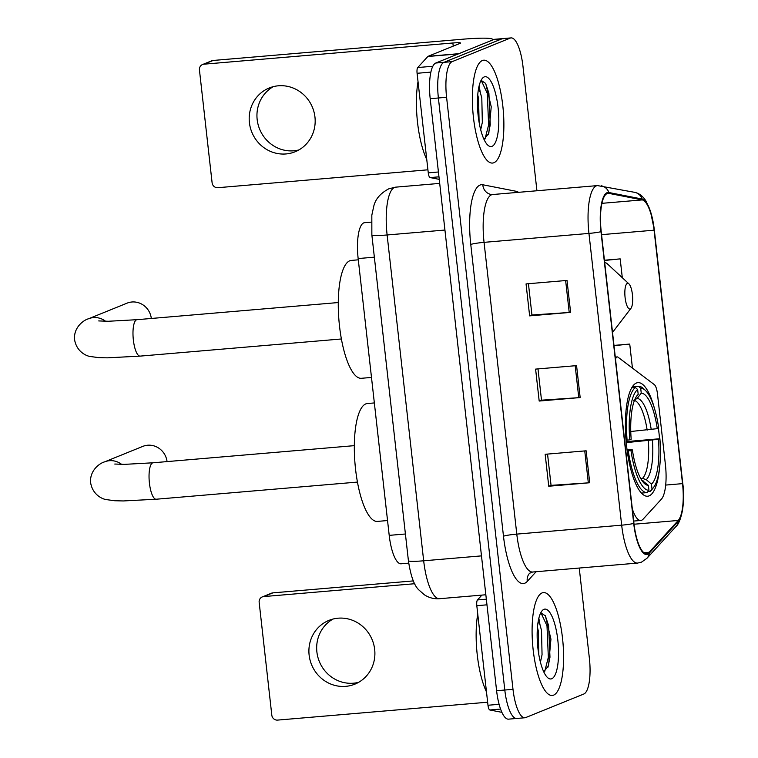 <?xml version="1.0" encoding="UTF-8"?>
<svg xmlns="http://www.w3.org/2000/svg" width="758" height="758" viewBox="0 0 758 758"><rect width="100%" height="100%" fill="white"/><g stroke="black" fill="none" stroke-linecap="round" stroke-linejoin="round"><path stroke-width="1.14" d="M632.333 508.921A32.262 9.484 85.1 0 0 640.775 520.462A32.262 9.484 85.1 0 0 641.619 520.263A32.262 9.484 85.1 0 0 643.154 519.126L661.364 499.19A32.262 9.484 85.1 0 0 665.41 464.654L657.461 393.819A10.754 3.165 85.1 0 0 654.334 384.628L618.035 357.207A10.754 3.165 85.1 0 0 617.202 356.914A10.754 3.165 85.1 0 0 615.524 359.112M654.419 408.278A57.002 16.761 85.1 0 0 637.942 382.648A57.002 16.761 85.1 0 0 636.445 383.008A57.002 16.761 85.1 0 0 626.316 443.439A57.002 16.761 85.1 0 0 647.616 496.234A57.002 16.761 85.1 0 0 649.104 495.874A57.002 16.761 85.1 0 0 659.517 468.188M659.536 438.711A57.002 16.761 85.1 0 0 658.389 428.204M408.714 563.156L401.115 563.8A32.262 9.484 -94.9 0 1 389.205 535.366L358.155 258.554A32.262 9.484 -94.9 0 1 364.589 222.691L371.306 222.122M536.929 190.76L522.973 66.334A32.262 9.484 85.1 0 0 511.072 37.9L494.68 39.293A32.262 9.484 85.1 0 0 493.837 39.501L435.784 63.028A32.262 9.484 85.1 0 0 430.203 98.692L496.604 690.718A32.262 9.484 85.1 0 0 508.514 719.153L516.7 718.451A32.262 9.484 85.1 0 0 517.553 718.252M511.072 37.9A32.262 9.484 85.1 0 0 510.219 38.108L452.175 61.635A32.262 9.484 85.1 0 0 446.585 97.299L512.995 689.325L504.8 690.026A32.262 9.484 85.1 0 0 516.7 718.451A32.262 9.484 85.1 0 1 504.8 690.026L438.389 97.99L504.8 690.026L496.604 690.718M452.175 61.635L443.98 62.336A32.262 9.484 85.1 0 0 438.389 97.99A32.262 9.484 85.1 0 1 443.98 62.336L502.033 38.8L443.98 62.336L435.784 63.028M502.876 38.601A32.262 9.484 85.1 0 0 502.033 38.8A32.262 9.484 85.1 0 1 502.876 38.601M553.577 695.143A51.629 15.179 85.1 0 0 562.749 640.406A51.629 15.179 85.1 0 0 543.467 592.585A51.629 15.179 85.1 0 0 542.112 592.917A51.629 15.179 85.1 0 0 532.931 647.645A51.629 15.179 85.1 0 0 552.222 695.465A51.629 15.179 85.1 0 0 553.577 695.143A51.629 15.179 85.1 0 0 562.749 640.406A51.629 15.179 85.1 0 0 543.467 592.585A51.629 15.179 85.1 0 0 542.112 592.917A51.629 15.179 85.1 0 0 532.931 647.645A51.629 15.179 85.1 0 0 552.222 695.465A51.629 15.179 85.1 0 0 553.577 695.143M493.856 162.743A51.629 15.179 85.1 0 0 503.037 108.006A51.629 15.179 85.1 0 0 483.746 60.195A51.629 15.179 85.1 0 0 482.391 60.517A51.629 15.179 85.1 0 0 473.21 115.244A51.629 15.179 85.1 0 0 492.501 163.065A51.629 15.179 85.1 0 0 493.856 162.743A51.629 15.179 85.1 0 0 503.037 108.006A51.629 15.179 85.1 0 0 483.746 60.195A51.629 15.179 85.1 0 0 482.391 60.517A51.629 15.179 85.1 0 0 473.21 115.244A51.629 15.179 85.1 0 0 492.501 163.065A51.629 15.179 85.1 0 0 493.856 162.743M647.55 553.454A34.413 10.119 -94.9 0 1 646.64 553.672A34.413 10.119 -94.9 0 1 633.944 523.342L601.217 231.588A34.413 10.119 -94.9 0 1 608.077 193.337A34.413 10.119 -94.9 0 1 608.93 193.385L642.244 199.904A34.413 10.119 -94.9 0 1 654.088 230.186L682.522 483.632A34.413 10.119 -94.9 0 1 678.202 520.462L649.189 552.25A34.413 10.119 -94.9 0 1 647.55 553.454M647.645 554.306A35.275 10.375 85.1 0 0 649.322 553.075L678.344 521.286A35.275 10.375 85.1 0 0 682.759 483.538L654.334 230.081A35.275 10.375 85.1 0 0 642.197 199.041L608.882 192.523A35.275 10.375 85.1 0 0 600.98 231.692L633.707 523.446A35.275 10.375 85.1 0 0 647.645 554.306M567.022 280.432L526.052 283.918L529.634 315.868L570.603 312.381L567.022 280.432M528.44 283.719L531.945 314.996L569.22 312.486A8.603 0.749 -6.4 0 0 570.603 312.381M531.945 314.93L529.634 315.868M586.133 450.802L545.163 454.288L548.745 486.238L589.715 482.742L586.133 450.802M547.551 454.089L551.057 485.366L588.331 482.855A8.603 0.749 -6.4 0 0 589.715 482.742M551.047 485.3L548.745 486.238M576.573 365.621L535.603 369.108L539.184 401.048L580.164 397.562L576.573 365.621M537.99 368.9L541.506 400.177L578.771 397.666A8.603 0.749 -6.4 0 0 580.164 397.562M541.496 400.11L539.184 401.048M512.995 689.325A32.262 9.484 85.1 0 0 524.896 717.76A32.262 9.484 85.1 0 0 525.739 717.551L583.793 694.025A32.262 9.484 85.1 0 0 589.383 658.361L579.245 568.045M622.299 277.703L620.186 258.885L604.429 260.221M632.437 368.085L629.737 344.066L613.989 345.411M629.737 344.066L614.018 345.657M620.186 258.885L604.458 260.477M477.748 614.027A53.78 15.814 85.1 0 0 486.484 691.893M538.853 618.263L539.971 624.658A24.303 7.144 85.1 0 0 538.104 621.948M539.971 624.658L541.525 630.504L542.055 654.751L540.416 662.179M537.46 627.311L538.265 630.779L538.834 654.77M543.723 671.796L548.527 665.789L550.943 639.155L545.428 615.913L541.117 612.919M551.739 678.742A35.057 10.309 85.1 0 0 557.803 639.989A35.057 10.309 85.1 0 0 543.95 609.318A35.057 10.309 85.1 0 0 541.856 611.052A35.057 10.309 85.1 0 0 537.574 644.906A35.057 10.309 85.1 0 0 547.513 677.538A35.057 10.309 85.1 0 0 551.739 678.742M541.013 612.966L546.992 625.757L548.347 657.328L544.737 671.37M545.267 615.638L548.621 625.625L549.976 657.195L547.977 667.135M537.166 637.033L537.583 645.067M358.6 682.333A34.413 32.755 67.9 0 1 316.882 651.918A34.413 32.755 67.9 0 1 332.961 619.068M309.122 655.064A34.413 32.755 -112.1 0 0 354.829 684.171A34.413 32.755 -112.1 0 0 374.679 649.483A34.413 32.755 -112.1 0 0 328.972 620.376A34.413 32.755 -112.1 0 0 309.122 655.064M486.968 604.827L476.81 605.689L487.981 705.253L499.096 704.305M263.689 596.584A5.382 5.117 -112.1 0 0 262.259 596.925L271.43 593.211A5.382 5.117 67.9 0 1 272.852 592.87L263.689 596.584L414.74 583.717M413.385 580.903L272.852 592.87M262.259 596.925A5.382 5.117 -112.1 0 0 259.16 602.345L271.819 715.211A5.382 5.117 -112.1 0 0 277.542 720.1L487.64 702.211M501.663 712.226A5.382 1.582 -94.9 0 1 501.54 712.255A5.382 1.582 -94.9 0 1 501.398 712.245L489.829 709.981A5.382 1.582 -94.9 0 1 487.981 705.253M476.81 605.689A5.382 1.582 -94.9 0 1 477.483 599.938L481.899 595.106M167.063 461.603A18.287 17.406 -112.1 0 0 142.807 446.386L104.613 461.868A18.287 17.406 67.9 0 1 121.65 464.379M630.77 431.501L657.281 428.649A46.247 13.597 85.1 0 0 641.249 393.175L640.7 388.238L638.407 386.277L632.361 386.788M626.136 441.611L659.886 438.73A51.193 15.056 85.1 0 1 653.576 487.413A51.193 15.056 85.1 0 1 652.003 489.052L651.454 484.125A46.247 13.597 85.1 0 0 658.475 439.299L626.231 442.634M640.728 478.535L642.462 478.383L646.261 479.653L651.454 484.125M374.357 402.934L367.355 403.521A59.152 17.396 85.1 0 0 365.801 403.9A59.152 17.396 85.1 0 0 355.284 466.615A59.152 17.396 85.1 0 0 377.389 521.409L387.546 520.538M635.356 387.518A53.344 15.681 85.1 0 0 627.103 440.227L629.765 439.801A51.193 15.056 85.1 0 1 637.639 389.479L635.356 387.518L631.736 387.821M626.032 440.322L627.103 440.227M657.281 428.649L658.693 428.081A51.193 15.056 85.1 0 0 645.304 390.332L643.277 388.456A53.344 15.681 85.1 0 0 638.407 386.277M652.003 489.052L650.193 491.364A53.344 15.681 85.1 0 0 651.889 489.611L653.576 487.413M650.193 491.364L647.957 491.554M645.304 390.332A51.193 15.056 85.1 0 0 640.7 388.238M637.639 389.479L638.198 394.406A46.247 13.597 85.1 0 0 636.919 395.771A46.247 13.597 85.1 0 0 631.177 439.233L629.765 439.801M658.475 439.299L659.886 438.73M635.848 397.419L638.198 394.406M641.249 393.175L637.156 398.433L633.707 400.319M641.41 493.088L647.143 492.605L648.952 490.293A51.193 15.056 85.1 0 1 630.959 450.451L628.297 450.877A53.344 15.681 85.1 0 0 647.143 492.605M628.297 450.877L627.207 450.972M630.959 450.451L632.371 449.882A46.247 13.597 85.1 0 0 644.385 483.471A46.247 13.597 85.1 0 0 648.393 485.357L648.952 490.293M627.037 449.75L632.371 449.882M648.393 485.357L641.552 479.918M151.325 318.464A18.287 17.406 -112.1 0 0 127.06 303.153L88.563 318.758A18.287 17.406 67.9 0 1 105.589 321.269M627.34 283.378A12.905 3.799 85.1 0 0 625.104 297.648A12.905 3.799 85.1 0 0 630.201 308.932A12.905 3.799 85.1 0 0 630.978 308.298A12.905 3.799 85.1 0 0 632.551 295.838A12.905 3.799 85.1 0 0 628.894 283.824A12.905 3.799 85.1 0 0 627.34 283.378M358.297 259.823L351.295 260.42A59.152 17.396 85.1 0 0 349.751 260.79A59.152 17.396 85.1 0 0 339.233 323.505A59.152 17.396 85.1 0 0 361.339 378.299L371.496 377.437M298.879 149.932A34.413 32.755 67.9 0 1 257.161 119.518A34.413 32.755 67.9 0 1 273.24 86.668M249.41 122.663A34.413 32.755 -112.1 0 0 295.108 151.771A34.413 32.755 -112.1 0 0 314.958 117.083A34.413 32.755 -112.1 0 0 269.251 87.975A34.413 32.755 -112.1 0 0 249.41 122.663M430.895 72.114L417.089 73.289L428.261 172.852L438.418 171.99M458.836 53.685L490.777 40.742A43.017 3.724 -6.4 0 0 492.558 39.435A43.017 3.724 -6.4 0 0 462.029 39.274L213.131 60.469L203.968 64.184L452.867 42.988A10.754 0.929 173.6 0 1 460.494 43.026A10.754 0.929 173.6 0 1 460.049 43.358L428.099 56.31L458.836 53.685A5.382 1.582 85.1 0 0 458.571 53.875M203.968 64.184A5.382 5.117 -112.1 0 0 202.547 64.525L211.709 60.811A5.382 5.117 67.9 0 1 213.131 60.469M202.547 64.525A5.382 5.117 -112.1 0 0 199.439 69.944L212.107 182.811A5.382 5.117 -112.1 0 0 217.821 187.7L427.919 169.811M439.252 179.371L430.108 177.58A5.382 1.582 -94.9 0 1 428.261 172.852M417.089 73.289A5.382 1.582 -94.9 0 1 417.762 67.538L427.844 56.49A5.382 1.582 -94.9 0 1 428.099 56.31M418.028 81.627A53.78 15.814 85.1 0 0 426.763 159.493M479.132 85.862L480.25 92.258A24.303 7.144 85.1 0 0 478.393 89.548M480.25 92.258L481.804 98.104L482.334 122.351L480.695 129.779M477.739 94.911L478.554 98.379L479.113 122.37M484.002 139.396L488.806 133.389L491.231 106.755L485.707 83.513L481.406 80.519M492.018 146.341A35.057 10.309 85.1 0 0 498.082 107.589A35.057 10.309 85.1 0 0 484.229 76.918A35.057 10.309 85.1 0 0 482.135 78.661A35.057 10.309 85.1 0 0 477.853 112.506A35.057 10.309 85.1 0 0 487.792 145.138A35.057 10.309 85.1 0 0 492.018 146.341M481.302 80.566L487.28 93.367L488.626 124.928L485.016 138.97M485.546 83.238L488.901 93.225L490.255 124.795L488.256 134.734M477.445 104.632L477.862 112.667M405.407 533.992L389.205 535.366M374.357 257.18L358.155 258.554M371.856 234.895L371.827 215.187L373.817 205.996C375.58 198.899 380.601 193.157 388.873 188.78L395.695 187.15A43.017 12.649 85.1 0 0 394.567 187.425A43.017 12.649 85.1 0 0 387.12 234.971L423.675 560.797A43.017 12.649 85.1 0 0 439.545 598.706C434.031 599.114 428.971 597.797 424.347 594.765L419.06 590.112C414.256 585.839 410.703 576.042 408.41 560.721L371.856 234.895A21.508 1.867 173.6 0 0 387.12 234.971L444.937 230.044M481.482 555.879L423.675 560.797A21.508 1.867 173.6 0 1 408.41 560.721M430.203 98.692L446.585 97.299M493.837 39.501L510.219 38.108M470.765 244.464A10.754 0.929 173.6 0 1 484.059 242.352L516.785 534.106A43.017 12.649 85.1 0 0 532.656 572.015L529.596 573.256A10.754 9.92 42.4 0 0 527.293 581.377A53.78 15.814 -94.9 0 1 503.483 536.219L470.765 244.464A53.78 15.814 -94.9 0 1 480.07 185.028A53.78 15.814 -94.9 0 1 482.808 184.762L516.122 191.281A53.78 15.814 -94.9 0 1 518.529 192.324M491.506 194.806A43.017 12.649 85.1 0 0 484.059 242.352L588.947 233.417A43.017 12.649 -94.9 0 1 597.512 185.596L492.634 194.531A43.017 12.649 85.1 0 0 491.506 194.806M633.707 523.446A10.754 0.929 -6.4 0 1 621.674 525.171A43.017 12.649 -94.9 0 0 637.544 563.08L641.514 562.133L646.953 558.286A10.754 9.92 -137.6 0 0 649.322 553.075M646.953 558.286L675.975 526.497C681.167 522.546 685.602 501.701 682.759 483.519A10.754 0.929 173.6 0 1 682.759 483.519A10.754 0.929 173.6 0 1 682.759 483.538M654.334 230.081A10.754 0.929 -6.4 0 0 654.334 230.072A10.754 0.929 -6.4 0 0 654.334 230.053L650.355 210.857L646.081 201.249C643.04 196.256 639.212 193.281 634.607 192.324L597.512 185.596M642.197 199.041A10.754 10.242 -78.9 0 0 634.607 192.324M675.975 526.497A10.754 9.92 -137.6 0 0 678.344 521.286M608.882 192.523A10.754 10.242 -78.9 0 0 601.293 185.805M600.98 231.692A10.754 0.929 173.6 0 1 588.947 233.417L621.674 525.171L516.785 534.106A10.754 0.929 173.6 0 0 503.483 536.219M536.114 571.721L527.293 581.377M516.264 192.513A10.754 10.242 101.1 0 1 516.122 191.281M492.634 194.531L490.985 194.446A10.754 10.242 101.1 0 1 482.808 184.762M654.088 230.186L601.568 234.658M642.244 199.904L601.937 203.333M608.93 193.385L607.243 193.527M649.189 552.25L643.902 552.696M678.202 520.462L634.048 524.223M682.522 483.632L665.676 485.073M575.189 365.735L578.771 397.666M584.75 450.915L588.331 482.855M565.639 280.555L569.22 312.486M477.483 599.938L486.342 599.18M500.564 709.071L489.829 709.981M357.435 482.088L156.157 499.228A18.287 5.372 -94.9 0 1 149.421 483.111A18.287 5.372 -94.9 0 1 152.576 462.911A18.287 5.372 -94.9 0 1 153.059 462.787L124.35 464.37L114.771 464.038M647.161 430.108A39.795 11.702 85.1 0 0 634.455 400.442M642.462 478.383A39.795 11.702 85.1 0 0 648.355 440.758M651.236 429.615A41.368 12.166 85.1 0 0 637.156 398.433M646.261 479.653A41.368 12.166 85.1 0 0 652.43 440.265M642.035 480.648A41.368 12.166 85.1 0 0 643.21 480.894M341.384 338.978L140.107 356.118A18.287 5.372 -94.9 0 1 133.361 340.001A18.287 5.372 -94.9 0 1 136.525 319.8A18.287 5.372 -94.9 0 1 137.008 319.686L108.29 321.269L98.72 320.928M612.521 332.288A35.569 10.46 85.1 0 0 613.269 331.445L612.521 332.345M604.619 261.842L607.528 264.002A35.569 10.46 85.1 0 0 604.695 262.552M452.867 42.988L453.218 46.124M458.315 53.903L427.844 56.49M417.762 67.538L432.856 66.249M438.967 176.832L430.108 177.58M617.202 356.914L615.297 357.075M640.775 520.462L633.688 521.068M395.695 187.15L439.697 183.398M439.545 598.706L485.84 594.765M682.759 483.519L654.334 230.072M524.896 717.76L516.7 718.451M637.544 563.08L532.656 572.015M156.157 499.228L123.308 500.953L114.723 500.744L106.205 499.588C103.041 499.238 92.703 495.239 90.647 482.808C89.387 470.633 99.724 463.1 104.613 461.868M354.337 445.647L153.059 462.787M140.107 356.118L107.257 357.842L98.673 357.634L90.145 356.478C86.99 356.127 76.653 352.129 74.587 339.698C73.337 327.522 83.664 319.99 88.563 318.758M628.894 283.824L607.528 264.002M630.978 308.298L613.269 331.445M338.286 302.546L137.008 319.686M492.558 39.435L492.624 39.994"/></g></svg>
